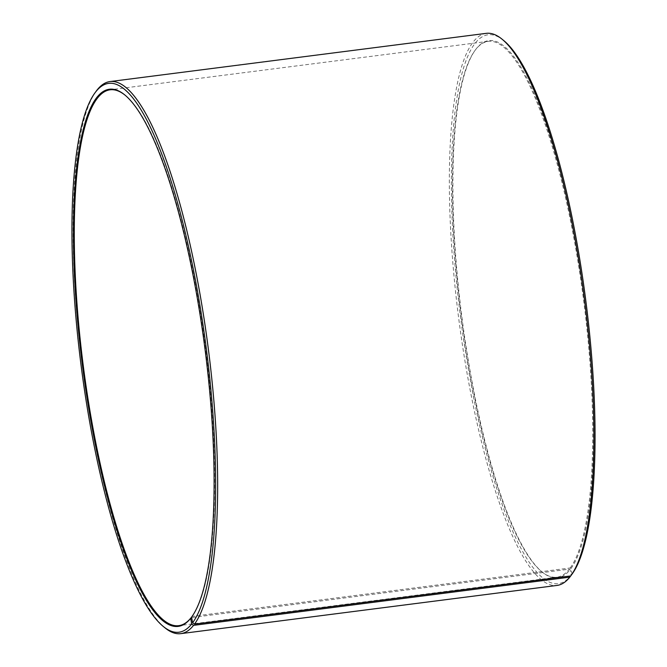 <?xml version="1.0" encoding="UTF-8"?>
<svg xmlns="http://www.w3.org/2000/svg" width="667" height="667" viewBox="0 0 667 667"><rect width="100%" height="100%" fill="white"/><g stroke="black" fill="none" stroke-linecap="round" stroke-linejoin="round"><path stroke-width="0.5" stroke-dasharray="3.33 2.5" d="M572.028 574.154L570.985 568.509L570.235 567.967L192.088 616.416A270.118 61.681 -97.3 0 0 192.146 616.341A270.118 61.681 -97.3 0 0 205.603 349.892A270.118 61.681 -97.3 0 0 125.404 95.439A270.118 61.681 -97.3 0 0 125.062 95.164M570.235 567.967A270.118 61.681 -97.3 0 0 579.298 269.993A270.118 61.681 -97.3 0 0 488.244 41.346A270.118 61.681 -97.3 0 0 474.854 50.659A270.118 61.681 -97.3 0 0 461.397 317.108A270.118 61.681 -97.3 0 0 541.596 571.561A270.118 61.681 -97.3 0 0 556.903 577.197A270.118 61.681 -97.3 0 0 569.335 569.151L191.654 617.542M192.088 616.416L191.687 616.967M96.206 91.154A278.297 63.548 -97.3 0 0 82.341 365.683A278.297 63.548 -97.3 0 0 164.974 627.847M486.251 33.35A278.297 63.548 -97.3 0 0 458.588 317.475A278.297 63.548 -97.3 0 0 556.995 585.434M503.718 40.545A276.663 63.173 -97.3 0 0 460.222 314.674A276.663 63.173 -97.3 0 0 571.102 575.371L570.077 569.701L569.335 569.151M570.685 575.929L571.102 575.371M570.985 568.509A270.769 61.831 -97.3 0 0 574.779 238.703A270.769 61.831 -97.3 0 0 475.371 49.95A270.769 61.831 -97.3 0 0 461.881 317.05A270.769 61.831 -97.3 0 0 542.279 572.119A270.769 61.831 -97.3 0 0 570.077 569.701M488.244 41.346L110.097 89.803M556.903 577.197L178.756 625.654M125.404 95.439L124.721 94.881M192.146 616.341L191.629 617.05M541.596 571.561L542.279 572.119M474.854 50.659L475.371 49.95"/><path stroke-width="1" d="M191.654 617.542L190.67 618.317L191.687 623.987L193.547 625.363L569.801 577.147L570.685 575.929M125.062 95.164A270.118 61.681 -97.3 0 0 110.097 89.803A270.118 61.681 -97.3 0 0 83.242 365.566A270.118 61.681 -97.3 0 0 178.756 625.654A270.118 61.681 -97.3 0 0 191.187 617.609M191.687 616.967L191.571 617.125A270.769 61.831 -97.3 0 0 191.629 617.05A270.769 61.831 -97.3 0 0 205.119 349.95A270.769 61.831 -97.3 0 0 124.721 94.881A270.769 61.831 -97.3 0 0 82.149 363.173A270.769 61.831 -97.3 0 0 190.67 618.317M191.571 617.125L192.613 622.77A276.663 63.173 -97.3 0 0 196.49 285.784A276.663 63.173 -97.3 0 0 94.914 92.93A276.663 63.173 -97.3 0 0 81.132 365.841A276.663 63.173 -97.3 0 0 163.282 626.455A276.663 63.173 -97.3 0 0 191.687 623.987M192.613 622.77L194.481 624.137A278.297 63.548 -97.3 0 0 203.819 317.142A278.297 63.548 -97.3 0 0 110.005 81.566A278.297 63.548 -97.3 0 0 96.206 91.154L94.914 92.93M163.282 626.455L164.974 627.847A278.297 63.548 -97.3 0 0 180.749 633.65A278.297 63.548 -97.3 0 0 193.547 625.363M194.481 624.137L570.735 575.929A278.297 63.548 -97.3 0 0 570.794 575.846A278.297 63.548 -97.3 0 0 584.659 301.317A278.297 63.548 -97.3 0 0 502.026 39.153A278.297 63.548 -97.3 0 0 486.251 33.35L110.005 81.566M180.749 633.65L556.995 585.434A278.297 63.548 -97.3 0 0 569.801 577.147M570.852 575.763L572.028 574.154A276.663 63.173 -97.3 0 0 572.086 574.07A276.663 63.173 -97.3 0 0 585.868 301.159A276.663 63.173 -97.3 0 0 503.718 40.545L502.026 39.153M572.086 574.07L570.794 575.846"/></g></svg>
